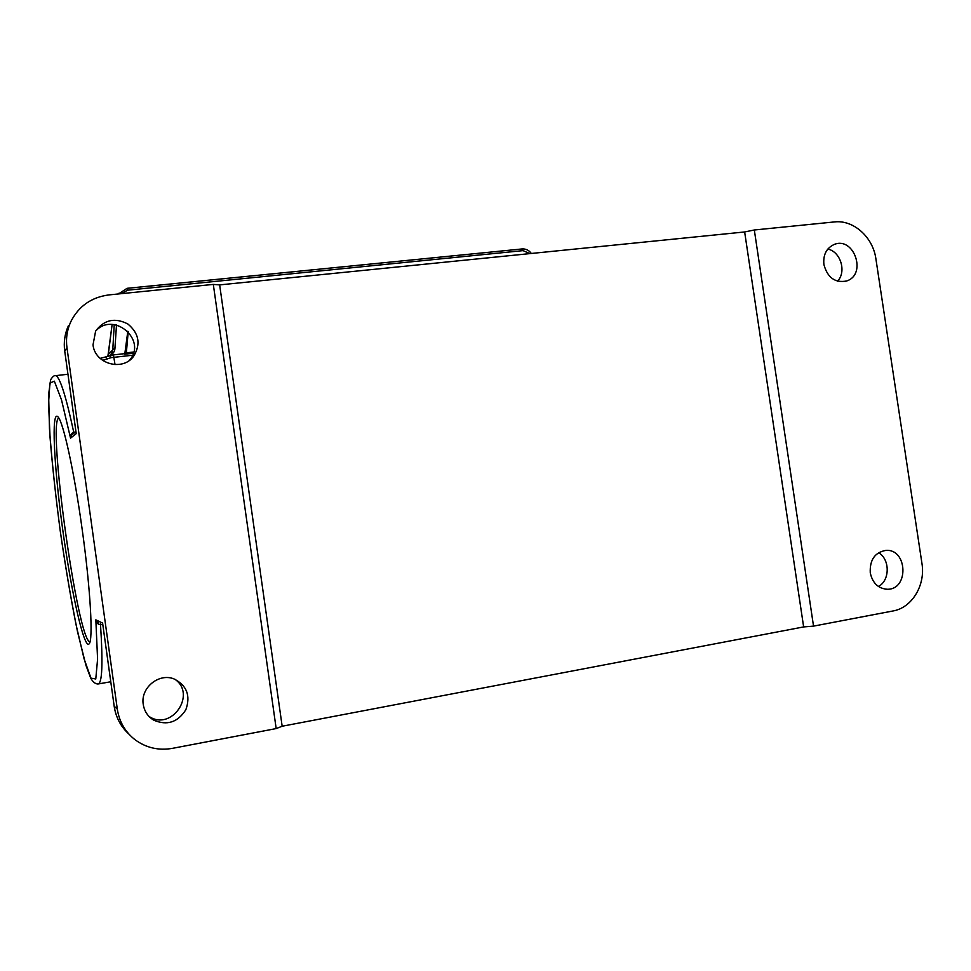<?xml version="1.0" encoding="UTF-8"?>
<svg xmlns="http://www.w3.org/2000/svg" width="971" height="971" viewBox="0 0 971 971"><rect width="100%" height="100%" fill="white"/><g stroke="black" fill="none" stroke-linecap="round" stroke-linejoin="round"><path stroke-width="1.46" d="M128.208 331.645L126.242 354.039M133.355 353.238L124.761 354.197L127.82 331.232M118.413 293.946L118.972 293.23M116.496 324.982L114.979 347.776L108.303 354.366L107.89 356.223L112.126 324.435L108.303 354.366M132.614 355.228L111.107 357.656L102.574 360.362M106.907 359.306L105.827 356.891L113.437 354.901L115.027 364.647M100.122 358.372L105.827 356.891L100.122 358.36M111.701 353.42L110.585 354.646M111.726 353.383L112.806 349.366L114.226 324.593M114.979 347.776C114.954 351.077 113.389 353.578 110.281 355.265M111.107 357.656L109.941 355.362M754.321 229.993L813.528 626.125L893.041 610.965C912.012 607.785 925.63 585.149 921.952 563.447L875.891 258.796C873.014 237.167 853.424 219.592 834.429 221.934L754.321 229.993L744.648 231.96L803.636 626.926L282.16 726.235L276.177 728.578L213.317 284.406L219.652 284.891L282.16 726.235M744.648 231.96L219.652 284.891M813.528 626.125L803.636 626.926M71.927 319.423L70.725 321.862C78.602 306.205 91.347 297.223 108.97 294.905L213.317 284.406M70.725 321.862C67.023 330.055 65.761 338.673 66.963 347.703L64.729 351.089L76.224 433.636L70.543 438.164C70.118 435.299 71.174 433.333 73.735 432.253L75.35 432.046M72.886 434.049L71.575 435.117L70.543 438.164L61.513 399.87L54.364 381.19L49.946 382.999L48.55 403.159L50.079 437.775C52.434 466.444 55.833 497.638 60.299 531.343C65.191 565.037 70.434 596.121 76.029 624.584L84.052 658.714L90.971 678.146L95.777 678.984L97.586 659.188L95.838 619.85L98.775 623.066M101.834 624.45L100.523 624.656C97.768 624.341 96.202 622.739 95.838 619.85L102.61 623.066L102.805 624.474M102.756 624.219L114.19 706.269L117.309 709.109L66.963 347.703M82.122 529.001C74.209 471.578 63.236 421.815 58.017 416.911C51.099 409.155 53.891 465.619 62.508 528.139C70.98 590.647 83.907 649.162 89.041 643.955C93.386 641.066 90.546 588.887 82.122 529.001M117.309 709.109C119.299 721.914 125.32 732.219 135.394 739.999C146.451 747.937 158.807 750.729 172.462 748.35L276.177 728.578M823.894 264.513C823.02 254.9 826.357 248.26 833.907 244.595C853.91 235.747 867.406 274.623 846.566 280.995C835.024 283.144 827.462 277.645 823.894 264.513M870.259 572.805C869.664 559.915 874.822 552.45 885.746 550.411C907.569 548.433 909.172 589.931 887.215 589.251C878.172 588.523 872.516 583.037 870.259 572.805M93.022 344.839L95.619 331.111C104.14 319.677 114.918 317.323 127.929 324.035C139.071 333.441 140.965 344.195 133.622 356.284C122.698 371.687 94.818 363.979 93.022 344.839M143.247 704.412C140.31 687.99 158.783 672.757 173.93 678.887C186.833 685.38 190.802 695.661 185.849 709.728C177.766 722.388 167.024 725.859 153.661 720.13C147.835 716.525 144.363 711.294 143.247 704.412M76.029 432.229L76.224 433.636M95.607 331.147C113.34 311.011 147.191 339.729 129.811 359.925L129.568 360.229M827.814 249.061C840.643 251.659 846.724 271.759 837.56 281.202M878.585 552.693C890.128 559.332 890.055 580.452 878.452 586.496M174.865 679.239C196.785 694.131 171.891 731.151 149.425 716.695L149.024 716.452M89.987 641.843C77.68 641.613 47.045 421.305 58.818 418.052M133.695 352.012L126.351 352.837M118.559 293.934L127.08 288.314L522.155 248.94L127.116 288.338M529.899 253.613L523.053 250.627L127.589 290.183L121.46 293.643M523.053 250.627L522.155 248.94C525.93 248.734 528.989 250.239 531.331 253.467M127.589 290.183L127.08 288.314L118.474 293.946M113.437 354.901L124.846 353.626M100.486 623.795L100.523 624.656C103.047 664.079 102.186 683.863 97.95 684.009C95.219 683.912 92.779 681.897 90.643 677.976L85.885 665.147L77.559 631.927C71.381 601.498 65.579 567.647 60.166 530.397C55.274 493.159 51.718 459.319 49.472 428.903L48.623 394.396L50.613 379.795C52.701 376.481 54.437 375.097 55.808 375.643C60.008 377.318 65.979 396.192 73.735 432.253L73.966 433.175M54.777 375.753L67.934 374.248M68.431 325.686C64.79 333.745 63.552 342.217 64.729 351.089L64.717 351.126C63.54 342.253 64.778 333.769 68.431 325.686M123.608 728.468C118.523 721.951 115.379 714.535 114.165 706.22L114.19 706.269C115.877 717.423 120.817 726.733 129.009 734.197M64.741 351.162L76.102 432.86M102.695 623.855L114.177 706.184M109.42 355.422L105.827 356.891M110.767 681.763L98.52 683.912M71.575 435.117L75.92 431.585M133.622 356.284L129.811 359.925M846.566 280.995L845.049 281.432M887.215 589.251L885.613 589.179M153.661 720.13L149.425 716.695"/></g></svg>
